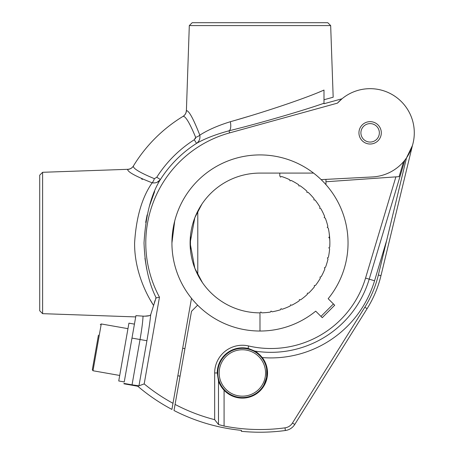 <?xml version="1.0" encoding="UTF-8"?>
<svg xmlns="http://www.w3.org/2000/svg" width="454" height="454" viewBox="0 0 454 454"><rect width="100%" height="100%" fill="white"/><g stroke="black" fill="none" stroke-linecap="round" stroke-linejoin="round"><path stroke-width="0.68" d="M218.147 368.688A24.601 24.601 0 0 1 246.647 348.734A24.601 24.601 0 0 1 266.6 377.234C266.907 369.942 266.589 365.862 265.652 365.005C266.589 365.873 266.907 369.948 266.6 377.234A24.601 24.601 0 0 1 238.1 397.188A24.601 24.601 0 0 1 218.147 368.688M265.221 376.99A23.199 23.199 0 0 0 246.403 350.113A23.199 23.199 0 0 0 219.526 368.932A23.199 23.199 0 0 0 238.344 395.809A23.199 23.199 0 0 0 265.221 376.99M266.6 377.234C264.393 384.192 262.701 387.915 261.527 388.403C262.696 387.92 264.393 384.197 266.6 377.234M127.96 328.662L101.259 323.952L93.002 370.753L92.327 369.777L98.433 335.137M95.851 349.779L93.66 362.218M135.933 315.649L143.038 316.143L135.933 315.649L124.243 381.939L118.738 380.968L128.93 323.157L134.435 324.128M248.888 348.661L254.756 351.061C256.907 352.088 259.41 354.256 262.281 357.576A25.157 25.157 0 0 1 251.664 396.342A25.157 25.157 0 0 1 224.077 390.23C221.064 386.666 219.203 383.556 218.493 380.883L217.233 372.961A25.14 25.14 0 0 1 248.037 348.468A101.39 101.39 0 0 0 248.888 348.661L254.756 351.061A102.649 102.649 0 0 0 369.216 279.165L404.94 160.018A44.169 44.169 0 0 0 406.517 157.861L412.431 145.524L380.968 275.674A111.815 111.815 0 0 1 367.11 308.658L294.754 424.456A13.138 13.138 0 0 1 285.373 430.511A189.25 189.25 0 0 1 241.307 431.3L241.471 430.369A188.308 188.308 0 0 1 174.007 410.512L175.079 404.423L174.007 410.512M260.301 355.312L258.292 353.479M406.517 157.861L378.352 275.045A109.125 109.125 0 0 1 364.829 307.233L292.467 423.032A10.448 10.448 0 0 1 285.01 427.844A186.554 186.554 0 0 1 224.077 426.045L218.493 424.53L218.493 380.883A25.157 25.157 0 0 0 224.077 390.23L224.077 426.045M337.435 103.137L229.611 132.891A114.204 114.204 0 0 0 159.473 297.188L144.179 383.908A182.412 182.412 0 0 0 172.985 403.3L191.497 298.323A88.053 88.053 0 0 1 200.526 178.025A88.053 88.053 0 0 1 321.148 179.631L372.433 176.947A44.169 44.169 0 0 0 386.048 91.64A44.169 44.169 0 0 0 337.435 103.137L342.021 98.768A44.169 44.169 0 0 1 401.682 101.94A44.169 44.169 0 0 1 403.595 161.652L399.1 176.64L395.894 176.867L365.549 278.069A98.824 98.824 0 0 1 248.616 345.971A27.705 27.705 0 0 0 214.668 372.961L214.668 419.666L218.493 424.53M189.301 25.594L192.195 22.7L327.771 22.7L330.671 25.594L189.301 25.594L186.401 110.634C188.875 110.487 193.347 118.664 199.817 135.15C207.722 130.048 217.903 125.571 230.343 121.717C264.359 112.183 306.66 97.899 323.997 90.068L323.997 103.739L342.021 98.768A44.169 44.169 0 0 1 412.431 145.524M395.894 176.867L325.955 181.759L325.955 179.381L321.148 179.631A88.053 88.053 0 0 1 325.955 184.653L325.955 181.759M219.77 384.005L220.434 385.27M222.057 387.801L224.077 390.23M214.668 419.666A182.412 182.412 0 0 1 175.079 404.423L191.497 311.319L197.649 305.167A88.053 88.053 0 0 0 315.712 311.155A88.053 88.053 0 0 1 259.983 331.028L259.983 312.863L260.868 311.983L261.725 312.84A69.882 69.882 0 0 0 270.346 312.091L271.089 311.086L272.065 311.807A69.882 69.882 0 0 0 280.481 309.787L281.06 308.686L282.138 309.259A69.882 69.882 0 0 0 290.157 306.013L290.571 304.838L291.718 305.241A69.882 69.882 0 0 0 299.169 300.843L299.407 299.617L300.599 299.85A69.882 69.882 0 0 0 307.318 294.391L307.369 293.148L308.584 293.199A69.882 69.882 0 0 0 314.418 286.809L314.281 285.566L315.49 285.435A69.882 69.882 0 0 0 320.314 278.251L319.996 277.048L321.171 276.741A69.882 69.882 0 0 0 324.877 268.916L324.389 267.775L325.501 267.293A69.882 69.882 0 0 0 328.004 259.007L327.351 257.951L328.384 257.31A69.882 69.882 0 0 0 329.632 248.747L328.827 247.799L329.752 247.01A69.882 69.882 0 0 0 329.718 238.356L328.781 237.538L329.581 236.625A69.882 69.882 0 0 0 328.265 228.073L327.215 227.397L327.867 226.376A69.882 69.882 0 0 0 325.297 218.113L324.162 217.602L324.655 216.496A69.882 69.882 0 0 0 320.887 208.704L319.69 208.369L320.019 207.2A69.882 69.882 0 0 0 315.133 200.055L313.901 199.896L314.049 198.693A69.882 69.882 0 0 0 308.158 192.348L306.915 192.382L306.887 191.168A69.882 69.882 0 0 0 300.122 185.765L298.897 185.981L298.687 184.784A69.882 69.882 0 0 0 291.196 180.448L290.015 180.845L289.629 179.693A69.882 69.882 0 0 0 281.582 176.51L280.47 177.077L279.919 175.993A69.882 69.882 0 0 0 279.8 175.959L279.8 173.093L313.555 173.093A88.053 88.053 0 0 1 328.163 298.704A88.053 88.053 0 0 0 325.955 184.653M333.418 303.953L320.967 316.41L315.712 311.155L322.249 317.692L334.7 305.241L328.163 298.704L333.418 303.953M42.608 313.663L39.708 310.763L39.708 175.187L42.608 172.293L42.608 313.663L135.706 316.915M150.336 300.037L153.588 305.48L150.717 314.616C150.024 321.438 148.759 330.143 146.909 340.727L138.958 385.821L137.778 386.24A188.308 188.308 0 0 0 171.907 409.417L172.985 403.3M149.156 315.683L144.571 316.2M144.179 383.908L138.958 385.821L132.046 384.833L140.036 339.513C141.824 329.195 142.823 321.404 143.038 316.143C147.624 316.302 150.183 315.797 150.717 314.616M156.772 177.236L160.387 179.54C158.423 182.253 155.682 183.337 152.158 182.809C135.712 176.362 127.54 171.89 127.642 169.393A6.986 6.98 -148.7 0 0 133.368 166.045L133.368 166.045A148.157 148.157 0 0 1 183.053 116.36L183.053 116.36C185.419 115.838 189.624 122.847 195.685 137.386A6.986 2.82 163.7 0 0 199.817 135.15C200.345 138.674 199.261 141.415 196.548 143.373A118.085 118.085 0 0 0 160.387 179.54C151.097 194.306 145.643 215.451 144.026 242.975C144.826 265.062 148.85 283.313 156.102 297.722L153.588 305.48C145.008 292.223 134.361 269.131 134.6 242.975C136.166 217.37 142.017 197.314 152.158 182.809A6.986 2.82 106.3 0 0 154.394 178.677L156.772 177.236A122.37 122.37 0 0 1 194.25 139.764L195.685 137.386L195.351 138.748M381.303 132.84A11.18 11.18 0 0 0 370.124 121.655A11.18 11.18 0 0 0 358.944 132.84A11.18 11.18 0 0 0 370.124 144.02A11.18 11.18 0 0 0 381.303 132.84M159.473 297.188L155.904 297.983M229.611 132.891L229.026 130.792C258.814 123.488 303.187 110.617 323.997 103.24L323.997 90.068L323.997 99.749L333.174 97.218L330.671 25.594M145.683 222.415L147.13 214.873M149.326 206.371L154.632 191.571M132.046 384.833L123.982 383.414L123.914 383.8L137.778 386.24M186.969 110.855L186.401 110.634A6.986 6.98 58.7 0 1 183.053 116.36A148.157 148.157 0 0 0 133.368 166.045C132.886 168.434 139.894 172.639 154.394 178.677M127.642 169.393L127.88 169.972M141.58 178.972L142.494 179.387M194.25 139.764L196.548 143.373C204.76 138.663 215.582 134.469 229.026 130.792A9.784 3.745 76 0 0 230.343 121.717M323.997 90.068L318.475 92.429M291.86 102.371L287.303 103.943M283.926 105.095L276.98 107.416M250.319 115.866L234.939 120.412M154.343 302.773L155.007 300.525M155.66 298.562L155.887 298.023M146.721 269.171L144.94 258.247M152.175 182.809L154.519 182.939M155.654 182.769L156.857 182.394M157.112 182.287L160.131 179.892M198.211 141.864L198.994 140.706M199.465 139.69L199.777 138.652M329.837 240.841L329.241 233.611M329.133 232.857L329.746 238.804M329.718 238.356A69.882 69.882 0 0 1 329.74 238.747L329.604 236.914M329.598 236.829L329.439 235.223M329.752 247.01L329.871 242.975C328.923 257.174 328.923 257.174 329.871 242.975L329.74 247.231M329.604 249.093L329.439 250.71M329.434 250.778L329.632 248.747A69.882 69.882 0 0 1 328.384 257.31M329.133 253.094L329.281 252.032M261.725 312.84A69.882 69.882 0 0 0 270.346 312.091M272.065 311.807A69.882 69.882 0 0 0 280.481 309.787M282.138 309.259A69.882 69.882 0 0 0 290.157 306.013M291.718 305.241A69.882 69.882 0 0 0 299.169 300.843M300.599 299.85A69.882 69.882 0 0 0 307.318 294.391M308.584 293.199A69.882 69.882 0 0 0 314.418 286.809M315.49 285.435A69.882 69.882 0 0 0 320.314 278.251M321.171 276.741A69.882 69.882 0 0 0 324.877 268.916M325.501 267.293A69.882 69.882 0 0 0 328.004 259.007M329.581 236.625A69.882 69.882 0 0 0 328.265 228.073M327.867 226.376A69.882 69.882 0 0 0 325.297 218.113M324.655 216.496A69.882 69.882 0 0 0 320.887 208.704M314.049 198.693A69.882 69.882 0 0 0 308.158 192.348M306.887 191.168A69.882 69.882 0 0 0 300.122 185.765M298.687 184.784A69.882 69.882 0 0 0 291.196 180.448M289.629 179.693A69.882 69.882 0 0 0 281.582 176.51M202.422 282.604L194.817 268.218L190.101 242.975A69.882 69.882 0 0 0 259.983 312.863L259.983 331.028A88.053 88.053 0 0 1 171.93 242.975L174.711 221.024M175.375 218.584L175.829 217.074M171.93 242.975A88.053 88.053 0 0 1 313.555 173.093L259.983 173.093A69.882 69.882 0 0 0 190.101 242.975L194.823 217.721L201.882 204.147M196.02 271.129L198.319 275.862M175.829 268.876L175.948 269.262M360.902 132.84A9.228 9.228 0 0 0 370.124 142.062A9.228 9.228 0 0 0 379.351 132.84A9.228 9.228 0 0 0 370.124 123.613A9.228 9.228 0 0 0 360.902 132.84M378.352 275.045L380.968 275.674M364.829 307.233L367.11 308.658M292.467 423.032L294.754 424.456M386.99 239.303L374.561 280.771A108.234 108.234 0 0 1 262.281 357.576M214.668 372.961L217.233 372.961M248.616 345.971L248.037 348.468M365.549 278.069L374.561 280.771M285.01 427.844L285.373 430.511M146.909 340.727L131.972 338.094M93.002 370.753L119.708 375.458M101.259 323.952L100.283 324.633M220.014 383.21L219.344 383.097M180.062 376.167L177.843 375.776M224.866 355.681L224.225 355.567M184.92 348.638L182.695 348.246M42.608 172.293L127.688 169.319C130.162 169.166 132.069 168.048 133.414 165.971M186.327 110.68C186.174 113.154 185.056 115.061 182.979 116.406M197.791 274.84L197.791 211.11M190.464 235.847L190.464 250.103"/></g></svg>
